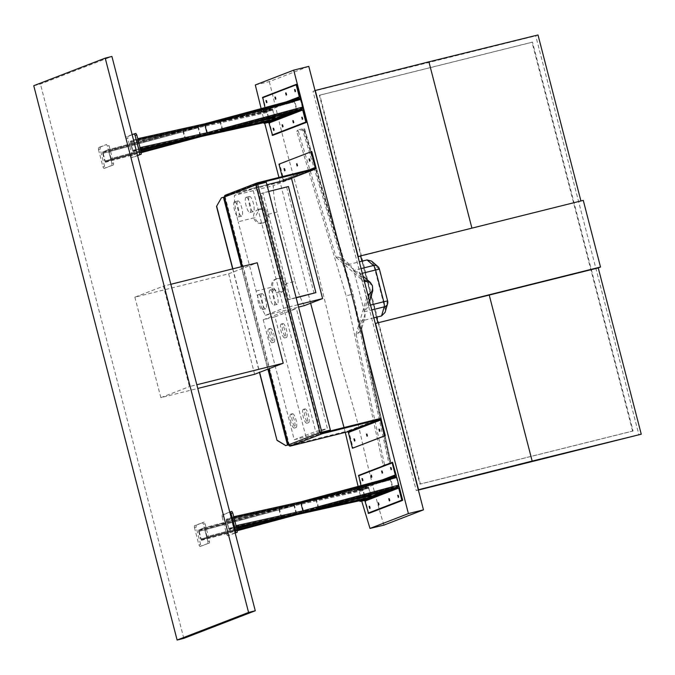 <?xml version="1.0" encoding="UTF-8"?>
<svg xmlns="http://www.w3.org/2000/svg" width="675" height="675" viewBox="0 0 675 675"><rect width="100%" height="100%" fill="white"/><g stroke="black" fill="none" stroke-linecap="round" stroke-linejoin="round"><path stroke-width="0.51" stroke-dasharray="3.38 2.53" d="M33.75 85.717L40.449 84.046L111.915 56.447M183.803 638.373L40.449 84.046M255.302 84.974L269.3 81.633L308.787 66.378M361.707 501.078L358.729 489.012M345.279 432.371L344.014 427.52M310.618 303.21L278.935 177.449M264.727 123.247L261.816 111.316M269.3 81.633C274.396 101.537 280.64 128.731 286.504 150.424L302.94 211.039L335.23 343.398C344.048 377.249 351.11 397.448 359.362 429.351C367.546 466.391 375.73 498.31 383.923 525.116M632.61 431.131L532.052 42.289L319.376 95.293L419.943 484.135L632.61 431.131L633.057 430.962L532.491 42.112L319.823 95.124L420.39 483.967L633.057 430.962M419.943 484.135L420.39 483.967M319.376 95.293L319.823 95.124M532.052 42.289L532.491 42.112M371.596 261.115L373.545 264.305L385.121 309.057L385.087 312.382M358.29 256.77L583.276 200.382M538 34.965L535.731 35.842L638.98 435.08M373.832 317.866L361.454 320.946L364.989 317.393L365.023 314.069L353.447 269.317L351.498 266.119L346.967 264.938L359.345 261.858M353.447 269.317L344.317 261.394L304.661 129.077L303.809 128.503L342.841 258.635L337.863 257.04L346.967 264.938M304.661 129.077L344.317 261.394L342.841 258.635M304.712 129.347L303.902 130.25L302.619 129.819L303.809 128.503L297.953 129.963L336.192 257.462L337.863 257.04M303.902 130.25L353.042 294.089L351.979 294.384L302.619 129.819L296.755 131.279L297.953 129.963M353.042 294.089L389.872 462.679L388.969 463.717L351.979 294.384L346.115 295.844L296.755 131.279M389.872 462.679L390.96 462.839L390.563 463.953L388.969 463.717L383.113 465.176L346.115 295.844M390.96 462.839L361.277 326.962L391.044 463.092M365.023 314.069L361.277 326.962L361.311 330.05L390.563 463.953L384.699 465.413L383.113 465.176M336.192 257.462L364.264 281.804L367.571 294.587L356.046 334.226L357.716 333.804L361.311 330.05L364.989 317.393M356.046 334.226L384.699 465.413M368.423 296.983L364.095 311.867L368.094 306.712L368.145 303.337L361.049 275.906L359.032 272.649L353.405 270.515L363.952 279.661M387.593 303.767A5.375 4.708 16.2 0 0 387.458 301.008L387.636 300.915M379.426 269.156L379.249 269.249A5.375 4.843 130.9 0 0 377.738 266.448M376.422 317.216L361.935 261.208M418.298 489.805L416.264 490.59L313.014 91.353L535.731 35.842M418.365 490.067L416.264 490.59M315.048 90.568L313.014 91.353M254.635 374.271L228.648 273.797L134.873 297.169L163.46 286.132L189.439 386.606L196.822 384.758M170.843 284.293L163.46 286.132M228.648 273.797L257.234 262.761M134.873 297.169L160.852 397.642L197.775 388.437M160.852 397.642L189.439 386.606M296.173 297.802L288.554 299.692L261.115 193.59L262.904 192.907L290.343 299.008L296.106 297.565M288.554 299.692L290.343 299.008M261.115 193.59L288.444 186.536M268.667 191.464L262.904 192.907M286.656 187.228L314.094 293.33M270.067 289.98A7.83 2.076 -104 0 0 270.042 298.19A7.83 2.076 -104 0 0 273.923 305.159A7.83 2.076 -104 0 0 274.05 297.051A7.83 2.076 -104 0 0 270.135 289.955A7.83 2.076 -104 0 0 270.067 289.98M273.417 289.145A7.83 2.076 76 0 1 273.485 289.119A7.83 2.076 76 0 1 277.391 296.215A7.83 2.076 76 0 1 277.273 304.324A7.83 2.076 76 0 1 273.392 297.354A7.83 2.076 76 0 1 273.417 289.145M258.457 294.46A7.83 2.076 -104 0 0 258.432 302.67A7.83 2.076 -104 0 0 262.305 309.639A7.83 2.076 -104 0 0 262.432 301.539A7.83 2.076 -104 0 0 258.517 294.443A7.83 2.076 -104 0 0 258.457 294.46M261.807 293.625A7.83 2.076 76 0 1 261.866 293.608A7.83 2.076 76 0 1 265.781 300.704A7.83 2.076 76 0 1 265.655 308.804A7.83 2.076 76 0 1 261.773 301.835A7.83 2.076 76 0 1 261.807 293.625M234.487 201.791A7.83 2.076 -104 0 0 234.461 209.993A7.83 2.076 -104 0 0 238.343 216.962A7.83 2.076 -104 0 0 238.469 208.862A7.83 2.076 -104 0 0 234.554 201.766A7.83 2.076 -104 0 0 234.487 201.791M237.836 200.956A7.83 2.076 76 0 1 237.904 200.931A7.83 2.076 76 0 1 241.81 208.027A7.83 2.076 76 0 1 241.692 216.135A7.83 2.076 76 0 1 237.811 209.157A7.83 2.076 76 0 1 237.836 200.956M246.097 197.303A7.83 2.076 -104 0 0 246.071 205.512A7.83 2.076 -104 0 0 249.953 212.482A7.83 2.076 -104 0 0 250.079 204.382A7.83 2.076 -104 0 0 246.164 197.286A7.83 2.076 -104 0 0 246.097 197.303M249.446 196.467A7.83 2.076 76 0 1 249.514 196.45A7.83 2.076 76 0 1 253.429 203.546A7.83 2.076 76 0 1 253.302 211.646A7.83 2.076 76 0 1 249.421 204.677A7.83 2.076 76 0 1 249.446 196.467M276.64 278.724A7.163 6.902 68.9 0 0 271.738 287.322A7.163 6.902 68.9 0 0 281.011 292.334A7.163 6.902 68.9 0 0 276.64 278.724M286.251 283.551A7.163 6.902 68.9 0 0 276.969 278.539A7.163 6.902 68.9 0 0 272.852 286.892L276.539 291.473L282.31 291.836L286.251 283.551L295.043 281.365L277.121 212.068A36.18 9.61 76 0 1 273.367 185.659L234.427 195.362A36.18 9.61 -104 0 0 238.182 221.78L254.931 217.603A7.163 6.902 68.9 0 0 264.212 222.615A7.163 6.902 68.9 0 0 268.329 214.262L267.157 211.722L265.191 209.815L262.693 208.837L260.018 208.938L259.225 209.182L254.931 217.603M258.719 209.436A7.163 6.902 68.9 0 0 254.078 218.852A7.163 6.902 68.9 0 0 267.216 214.692A7.163 6.902 68.9 0 0 258.719 209.436M297.962 304.729L283.652 308.289L265.452 315.318A36.18 9.61 -104 0 1 256.103 291.068L238.182 221.78M283.652 308.289L252.627 188.333L266.937 184.764M304.391 305.615A36.18 9.61 76 0 1 295.043 281.365M265.452 315.318L298.569 307.066M252.627 188.333L234.427 195.362M291.566 178.63L273.367 185.659M303.269 409.337A7.163 1.898 -104 0 0 303.244 416.838A7.163 1.898 -104 0 0 306.796 423.208A7.163 1.898 -104 0 0 306.906 415.8A7.163 1.898 -104 0 0 303.328 409.32A7.163 1.898 -104 0 0 303.269 409.337M304.94 408.915A7.163 1.898 76 0 1 305.007 408.898A7.163 1.898 76 0 1 308.585 415.387A7.163 1.898 76 0 1 308.467 422.795A7.163 1.898 76 0 1 304.923 416.424A7.163 1.898 76 0 1 304.94 408.915M290.765 414.163A7.163 1.898 -104 0 0 290.739 421.673A7.163 1.898 -104 0 0 294.283 428.043A7.163 1.898 -104 0 0 294.401 420.635A7.163 1.898 -104 0 0 290.824 414.146A7.163 1.898 -104 0 0 290.765 414.163M292.435 413.75A7.163 1.898 76 0 1 292.494 413.724A7.163 1.898 76 0 1 296.072 420.213A7.163 1.898 76 0 1 295.962 427.621A7.163 1.898 76 0 1 292.41 421.251A7.163 1.898 76 0 1 292.435 413.75M268.701 328.852A7.163 1.898 -104 0 0 268.675 336.352A7.163 1.898 -104 0 0 272.219 342.731A7.163 1.898 -104 0 0 272.337 335.323A7.163 1.898 -104 0 0 268.76 328.835A7.163 1.898 -104 0 0 268.701 328.852M270.371 328.43A7.163 1.898 76 0 1 270.43 328.413A7.163 1.898 76 0 1 274.008 334.901A7.163 1.898 76 0 1 273.898 342.309A7.163 1.898 76 0 1 270.346 335.939A7.163 1.898 76 0 1 270.371 328.43M281.205 324.017A7.163 1.898 -104 0 0 281.18 331.526A7.163 1.898 -104 0 0 284.732 337.897A7.163 1.898 -104 0 0 284.842 330.488A7.163 1.898 -104 0 0 281.264 324A7.163 1.898 -104 0 0 281.205 324.017M282.884 323.603A7.163 1.898 76 0 1 282.943 323.587A7.163 1.898 76 0 1 286.521 330.075A7.163 1.898 76 0 1 286.402 337.483A7.163 1.898 76 0 1 282.859 331.104A7.163 1.898 76 0 1 282.884 323.603M305.969 436.801L274.944 316.845L263.216 319.764L294.241 439.72L305.969 436.801L327.409 428.524L296.384 308.559L284.656 311.487L315.681 431.443L327.409 428.524M294.241 439.72L315.681 431.443M263.216 319.764L284.656 311.487M274.944 316.845L296.384 308.559M224.471 197.007L221.425 197.826M232.858 268.836L259.63 372.338M288.571 444.859L289.254 444.648L225.172 196.838A0.844 0.818 -111.1 0 1 225.745 195.826L225.163 195.261L282.479 180.968A0.844 0.818 68.9 0 0 283.061 179.955L282.201 176.639M288.562 444.817L289.254 444.648A0.844 0.818 -111.1 0 0 290.258 445.264L321.629 433.156M232.664 268.878L259.445 372.414M290.022 446.032L290.258 445.264L290.444 445.989M225.222 195.235L225.745 195.826L256.93 183.777M256.525 184.688A0.844 0.818 68.9 0 0 256.534 184.722L320.625 432.532L289.254 444.648M266.288 182.242L255.842 184.899M330.185 430.118L266.102 182.309M367.149 433.865L367.698 436.033L367.158 433.865L366.466 434.033M309.774 158.802L310.323 160.971L309.783 158.802L309.082 158.971M379.654 429.038L380.211 431.207L379.654 429.038M354.645 438.699L355.193 440.868L354.645 438.699M284.757 168.463L285.306 170.632L284.766 168.463L284.074 168.632M297.262 163.637L297.818 165.805L297.27 163.628L296.578 163.806M225.349 195.978L282.665 181.693A1.586 1.536 68.9 0 0 283.753 179.778L279.669 164L311.833 151.58M279.669 164L278.977 164.168M289.862 445.424L347.178 431.139A1.586 1.536 -111.1 0 1 349.059 432.304L353.143 448.09M274.919 118.555L272.59 109.544L267.098 111.67L269.409 120.673L274.919 118.555L138.409 148.795L132.907 150.922L130.587 141.91L136.08 139.784L138.409 148.795M132.907 150.922L269.426 120.673L132.916 150.913M140.046 147.631L138.653 147.943L138.586 149.487L133.076 151.613L132.317 150.39L130.41 141.218L135.903 139.092L136.679 140.316L138.071 140.012M274.902 116.707L272.43 108.844L266.912 110.97L266.853 112.523L269.578 121.373L275.096 119.247L275.265 118.26M138.653 147.943L136.679 140.316M186.123 139.193L185.422 138.62L183.457 131.001L183.777 130.191L197.37 127.178L198.079 127.761L200.045 135.38L199.707 136.19L186.123 139.193L110.801 159.46L105.308 161.578L102.98 152.567L108.472 150.449L110.801 159.46M140.813 150.593L111.046 158.6L110.978 160.152L105.469 162.278L104.701 161.047L200.568 135.262L200.18 136.747M185.971 139.894L184.899 138.738L182.933 131.11L183.583 129.507L197.193 126.487L198.593 127.642L102.735 153.428L102.794 151.875L108.304 149.749L109.072 150.981L182.933 131.11M111.046 158.6L109.072 150.981M200.568 135.262L198.593 127.642M183.583 129.507L108.287 149.757L183.583 129.507M102.735 153.428L104.701 161.047M302.527 107.89L300.198 98.879L294.705 101.005L297.025 110.017L302.527 107.89L208.128 133.279L221.721 130.267L222.05 129.465L220.075 121.838L219.375 121.264L205.782 124.276L205.453 125.078L207.428 132.705L208.128 133.279M221.721 130.267L297.025 110.017L221.704 130.275M221.957 130.95L222.573 129.347L296.435 109.485L297.194 110.708L302.788 108.515M222.573 129.347L220.598 121.728L219.198 120.572L205.622 123.576M289.381 112.809L297.194 110.708L289.389 112.809M296.435 109.485L294.46 101.858L220.598 121.728M296.857 84.172L262.913 97.276L266.49 111.139L300.021 98.187L294.528 100.313L294.46 101.858M103.84 168.396L102.946 166.835L104.617 166.413L105.511 167.974L103.84 168.396L113.552 164.869L105.511 167.974M104.617 166.413L100.136 149.091L98.466 149.512L98.466 147.606L100.136 147.192L100.136 149.091M100.136 147.192L106.507 144.501L98.466 147.606M106.507 144.501L107.401 146.062L109.072 145.648L108.177 144.087M109.072 145.648L113.552 162.97L111.881 163.384L111.881 165.291M113.552 164.869L113.552 162.97M111.881 163.384L107.401 146.062M98.466 149.512L102.946 166.835M131.532 157.697L130.638 156.136L132.317 155.722L133.211 157.283L131.532 157.697L137.506 155.393M137.557 155.604L133.211 157.283M132.317 155.722L127.837 138.4L126.158 138.814L126.158 136.915L127.828 136.493L127.837 138.4M127.828 136.493L135.869 133.388M132.131 134.603L126.158 136.915M126.158 138.814L130.638 156.136M264.988 107.612L265.267 110.675L261.048 111.611L260.921 112.371L266.49 111.139M286.31 92.77L286.858 94.939L286.318 92.762L285.643 92.931M266.65 100.356L267.199 102.524L266.659 100.356L265.992 100.524M275.586 96.905L276.134 99.073L275.586 96.905M295.237 89.319L295.793 91.488L295.245 89.311L294.578 89.48M292.199 100.288L260.921 112.371M272.767 135.388L269.182 121.534L263.604 122.766M283.314 126.79L282.766 124.622L283.314 126.79M302.965 119.197L302.417 117.028L302.965 119.197M294.03 122.648L293.482 120.479L294.03 122.648M274.379 130.241L273.831 128.073L274.379 130.241L273.704 130.41M269.182 121.534L303.126 108.422M370.904 496.606L368.584 487.595L363.082 489.721L365.411 498.724L370.904 496.606L234.394 526.846L228.892 528.972L226.572 519.961L232.065 517.835L234.394 526.846M368.584 487.595L232.065 517.835L368.584 487.595M236.031 525.682L234.638 525.994L234.579 527.538L229.061 529.664L226.328 520.813L226.395 519.269L231.888 517.143L232.672 518.366L234.065 518.062M370.887 494.758L368.415 486.894L362.905 489.021L362.838 490.573L365.572 499.424L371.081 497.298L371.258 496.311M234.638 525.994L232.672 518.366M282.116 517.244L281.416 516.67L279.442 509.051L279.771 508.241L293.363 505.229L294.064 505.811L296.038 513.43L295.692 514.24L282.116 517.244L206.786 537.511L201.293 539.629L198.965 530.617L204.457 528.5L206.786 537.511M236.798 528.643L207.031 536.65L206.963 538.203L201.462 540.329L200.694 539.097L296.553 513.312L296.165 514.797M281.964 517.944L280.893 516.788L278.918 509.161L279.568 507.558L293.186 504.537L294.587 505.693L198.72 531.478L198.787 529.926L204.289 527.799L205.057 529.031L278.918 509.161M207.031 536.65L205.057 529.031M296.553 513.312L294.587 505.693M198.72 531.478L200.694 539.097M398.512 485.941L396.183 476.93L390.69 479.056L393.01 488.067L398.512 485.941L304.121 511.329L317.714 508.317L318.035 507.516L316.069 499.888L315.368 499.314L301.767 502.327L301.447 503.128L303.413 510.756L304.121 511.329M393.01 488.067L317.697 508.326L393.01 488.067M317.942 509.001L318.558 507.398L392.42 487.536L393.188 488.759L398.782 486.565M318.558 507.398L316.592 499.778L315.183 498.623L301.607 501.626M393.188 488.759L385.374 490.86L393.188 488.759M392.42 487.536L390.445 479.908L316.592 499.778M392.842 462.223L358.898 475.327L362.483 489.189L396.014 476.238L390.513 478.364L390.445 479.908M199.825 546.446L198.931 544.885L200.61 544.463L201.504 546.024L199.825 546.446L209.545 542.919L201.504 546.024M200.61 544.463L196.13 527.141L194.451 527.563L194.451 525.656L196.13 525.243L196.13 527.141M196.13 525.243L204.162 522.138L194.451 525.656M202.492 522.551L203.386 524.112L205.057 523.699L204.162 522.138M205.057 523.699L209.537 541.021L207.866 541.434L207.866 543.341M209.545 542.919L209.537 541.021M207.866 541.434L203.386 524.112M194.451 527.563L198.931 544.885M227.517 535.748L226.623 534.187L228.302 533.773L229.196 535.334L227.517 535.748L235.111 532.82M235.17 533.022L229.196 535.334M228.302 533.773L223.822 516.451L222.142 516.864L222.142 514.966L223.822 514.544L223.822 516.451M223.822 514.544L231.863 511.439M229.736 512.03L222.142 514.966M222.142 516.864L226.623 534.187M360.982 485.663L361.252 488.725L357.033 489.662L356.906 490.421L362.483 489.189M382.295 470.821L382.843 472.989L382.303 470.812L381.637 470.981M362.644 478.406L363.192 480.575L362.652 478.406L361.977 478.575M371.571 474.955L372.127 477.124L371.579 474.955L370.913 475.124M391.23 467.37L391.778 469.538L391.238 467.362L390.563 467.53M388.184 478.339L356.906 490.421M368.752 513.439L365.167 499.584L359.598 500.816M379.299 504.841L378.751 502.673L379.299 504.841L378.624 505.01M398.959 497.247L398.402 495.079L398.959 497.247M390.023 500.698L389.475 498.53L390.023 500.698M370.364 508.292L369.816 506.123L370.364 508.292L369.689 508.461M365.167 499.584L399.119 486.472M361.454 320.946L357.716 333.804M364.095 311.867L371.782 309.952M368.145 303.337L372.811 287.28M372.423 285.761L361.049 275.906M370.516 305.049L368.322 305.598M385.121 309.057L387.458 301.008L379.249 269.249L373.545 264.305M360.104 273.839L362.298 273.291M361.083 268.599L353.405 270.515M256.103 291.068L272.852 286.892M268.329 214.262L277.121 212.068M267.916 369.141L241.422 266.701M223.282 197.362L287.373 445.171M242.426 266.448L268.886 368.761M225.172 196.838L256.534 184.722M321.629 432.253L257.538 184.444M314.634 168.547L282.479 180.968M283.061 179.955L308.855 169.99M315.917 167.358L283.753 179.778M282.665 181.693L288.816 179.314M349.059 432.304L381.223 419.884M379.333 418.719L347.178 431.139M225.56 195.1L256.93 182.993M274.944 117.779L138.443 148.019M132.528 150.306L269.03 120.066M130.587 141.91L267.098 111.67M267.064 112.438L130.553 142.687M272.59 109.544L136.08 139.784L272.599 109.544M136.468 140.4L272.978 110.16M138.586 149.487L140.425 149.082M269.519 120.479L275.096 119.247M252.804 122.648L206.904 132.815M269.603 121.365L264.035 122.605M133.076 151.613L140.645 149.934L133.093 151.605M132.317 150.39L268.819 120.142M130.41 141.218L266.912 110.97M266.853 112.523L130.343 142.762M272.405 108.852L205.318 123.719M204.938 125.196L273.189 110.076M185.422 138.62L110.835 158.684M108.861 151.065L183.457 131.001M183.794 130.191L108.472 150.449L183.777 130.191M102.98 152.567L197.37 127.178M198.079 127.761L102.946 153.343M104.92 160.971L200.045 135.38M199.707 136.19L105.308 161.578L199.724 136.181M110.978 160.152L141.185 152.027M184.899 138.738L155.436 146.661M102.794 151.875L197.193 126.487M105.469 162.278L141.244 152.651L105.486 162.27M302.56 107.114L207.428 132.705M222.05 129.465L296.646 109.401M294.671 101.782L220.075 121.838M300.198 98.879L205.799 124.276L300.206 98.879M205.453 125.078L300.586 99.495M219.375 121.264L294.705 101.005M294.882 110.692L302.704 108.582M219.198 120.572L294.528 100.313M292.975 99.293L265.579 109.873M298.696 97.757L265.199 110.692M286.183 101.908L261.09 111.603M289.761 100.946L260.854 112.109M370.938 495.83L234.427 526.07M365.411 498.724L228.901 528.964M228.513 528.356L365.023 498.116M226.572 519.961L363.082 489.721M363.049 490.489L226.547 520.737M232.462 518.451L368.963 488.211M234.579 527.538L236.41 527.133M365.512 498.53L371.081 497.298M348.789 500.698L302.889 510.865M365.588 499.416L360.02 500.656L365.572 499.424M236.63 527.985L229.087 529.656L236.63 527.993M228.302 528.441L364.812 498.192M226.395 519.269L362.905 489.021M362.838 490.573L226.328 520.813M368.398 486.903L301.303 501.77L368.415 486.894M233.719 516.738L231.888 517.143L233.719 516.738M300.923 503.246L369.174 488.126M281.416 516.67L206.82 536.735M204.846 529.116L279.442 509.051M204.466 528.5L279.771 508.241L204.457 528.5M198.965 530.617L293.363 505.229M294.064 505.811L198.931 531.394M200.905 539.021L296.038 513.43M295.692 514.24L201.293 539.629L295.709 514.232M206.963 538.203L237.17 530.077M280.893 516.788L251.421 524.711M279.602 507.549L204.28 527.808L279.568 507.558M198.787 529.926L293.186 504.537M201.462 540.329L237.237 530.702L201.471 540.321M398.545 485.165L303.413 510.756M318.035 507.516L392.631 487.451M390.656 479.832L316.069 499.888M396.183 476.93L301.784 502.327L396.191 476.93M301.447 503.128L396.571 477.546M315.368 499.314L390.69 479.056M390.867 488.742L398.689 486.633M315.183 498.623L390.513 478.364M388.96 477.343L361.564 487.924M394.681 475.807L361.184 488.742M382.177 479.959L357.075 489.653M385.746 478.997L356.839 490.16M342.512 258.331L351.498 266.119M369.605 301.531L368.094 306.712M359.032 272.649L363.032 276.126M273.485 289.119L270.135 289.955M277.273 304.324L273.923 305.159M261.866 293.608L258.517 294.443M265.655 308.804L262.305 309.639M237.904 200.931L234.554 201.766M241.692 216.135L238.343 216.962M249.514 196.45L246.164 197.286M253.302 211.646L249.953 212.482M281.011 292.334L282.31 291.836M275.856 278.977L276.969 278.539M263.098 223.045L264.212 222.615M257.934 209.68L259.225 209.182M305.007 408.898L303.328 409.32M308.467 422.795L306.796 423.208M292.494 413.724L290.824 414.146M295.962 427.621L294.283 428.043M270.43 328.413L268.76 328.835M273.898 342.309L272.219 342.731M282.943 323.587L281.264 324M286.402 337.483L284.732 337.897M257.023 183.735L225.653 195.851M367.698 436.033L367.006 436.21M310.323 160.971L309.623 161.148M379.671 429.03L378.97 429.207M380.211 431.207L379.51 431.376M354.653 438.691L353.953 438.868M355.193 440.868L354.502 441.037M285.306 170.632L284.614 170.809M297.818 165.805L297.118 165.974M282.572 180.942L314.727 168.522M282.842 181.634L288.908 179.288M264.018 122.605L269.578 121.373M205.327 123.711L272.43 108.844M298.789 97.723L265.267 110.675M286.858 94.939L286.183 95.099M267.199 102.524L266.532 102.693M275.594 96.905L274.927 97.073M276.134 99.073L275.468 99.242M295.793 91.488L295.118 91.657M286.158 101.917L261.048 111.611M282.766 124.622L282.091 124.791M283.306 126.79L282.631 126.959M302.417 117.028L301.75 117.197M302.957 119.205L302.29 119.365M293.482 120.479L292.815 120.648M294.022 122.656L293.355 122.816M273.831 128.073L273.156 128.242M228.892 528.972L365.403 498.724M394.774 475.774L361.252 488.725M382.843 472.989L382.177 473.15M363.192 480.575L362.517 480.743M372.127 477.124L371.452 477.292M391.778 469.538L391.112 469.707M382.143 479.967L357.033 489.662M378.751 502.673L378.084 502.841M398.402 495.079L397.735 495.248M398.942 497.256L398.275 497.416M389.475 498.53L388.8 498.698M390.015 500.707L389.34 500.867M369.816 506.123L369.149 506.292"/><path stroke-width="1.01" d="M248.577 612.436L177.112 640.035L183.803 638.373L255.277 610.765L248.577 612.436L105.216 58.117L111.915 56.447L255.277 610.765M177.112 640.035L33.75 85.717L105.216 58.117M261.816 111.316L255.302 84.974L293.718 70.141L408.4 513.599L369.993 528.432L361.707 501.078M408.4 513.599L423.478 509.844L383.923 525.116L369.993 528.432M293.718 70.141L308.787 66.378L423.478 509.844M358.729 489.012L345.279 432.371M344.014 427.52L310.618 303.21M278.935 177.449L264.727 123.247M641.25 434.202L532.162 461.076L489.156 294.781L600.514 267.03L598.244 267.907L641.25 434.202L418.365 490.067M598.244 267.907L375.528 323.409L489.156 294.781M532.162 461.076L418.534 489.712L375.528 323.409M359.345 261.858L361.935 261.208L360.56 255.892L583.276 200.382L600.514 267.03M361.935 261.208L367.065 259.926L371.596 261.115L377.738 266.448A5.375 4.843 130.9 0 0 373.494 265.503A5.375 1.426 76 0 1 375.562 269.983L379.426 269.156A5.375 5.375 0 0 0 377.738 266.448M387.593 303.767L387.593 303.767A5.375 5.375 0 0 0 387.636 300.915L383.78 301.75A5.375 1.426 76 0 1 384.193 306.863A5.375 4.708 16.2 0 0 387.593 303.767L385.087 312.382L381.552 315.942L373.832 317.866M377.798 322.532L376.422 317.216M471.918 228.133L428.912 61.838L538 34.965L580.93 200.964M360.56 255.892L358.29 256.77L315.284 90.475L428.912 61.838M367.791 294.528L369.242 294.165L368.423 296.983M364.492 281.753L365.943 281.391L370.465 282.572L372.423 285.761L372.777 290.604L369.242 294.165M197.775 388.437L254.635 374.271L283.222 363.226L257.234 262.761L170.843 284.293M196.822 384.758L283.222 363.226M296.173 297.802L315.883 292.638L288.444 186.536L268.667 191.464M296.106 297.565L315.883 292.638M266.937 184.764L291.566 178.63L322.591 298.586L297.962 304.729M298.569 307.066L304.391 305.615L322.591 298.586M221.425 197.826L216.515 206.423L221.425 197.826M221.611 197.75L224.471 197.007L242.426 266.448M216.7 206.356L232.858 268.836M259.63 372.338L277.02 440.378L285.694 445.559L277.206 440.303M285.694 445.559L288.562 444.817A1.586 1.536 68.9 0 0 290.444 445.989L290.022 446.032M285.508 445.635L288.571 444.859M216.515 206.423L232.664 268.878M259.445 372.414L277.02 440.378M290.444 445.989L321.815 433.873A1.586 1.536 -111.1 0 1 319.925 432.709L320.625 432.532A0.844 0.818 68.9 0 0 321.629 433.156L322.211 433.721L321.629 433.156M225.56 195.1A1.586 1.536 68.9 0 0 224.471 197.007L255.842 184.899L266.288 182.242L330.37 430.051L320.625 432.532M268.886 368.761L288.562 444.817L319.925 432.709L255.842 184.899A1.586 1.536 -111.1 0 1 256.93 182.993L257.116 183.71A0.844 0.818 68.9 0 0 256.525 184.688M319.925 432.709L330.37 430.051M256.93 182.993L257.512 183.558L256.93 183.777M366.457 434.042L367.006 436.21L366.457 434.042M309.074 158.979L309.623 161.148L309.074 158.979M378.962 429.207L379.51 431.376L378.962 429.207M353.945 438.868L354.502 441.037L353.945 438.868M284.057 168.64L284.614 170.809L284.057 168.64M296.57 163.806L297.118 165.974L296.57 163.806M257.512 183.558L314.828 169.273A1.586 1.536 68.9 0 0 315.917 167.358L311.833 151.58L311.133 151.748L315.217 167.535A0.844 0.818 -111.1 0 1 314.634 168.547L257.327 182.832M282.201 176.639L278.977 164.168L311.133 151.748M348.368 432.481A0.844 0.818 68.9 0 0 347.363 431.857L379.519 419.437A0.844 0.818 -111.1 0 1 380.523 420.061L384.607 435.839L352.443 448.259L348.368 432.481L380.523 420.061M322.026 433.004L379.333 418.719A1.586 1.536 -111.1 0 1 381.223 419.884L385.307 435.67L352.443 448.259M385.307 435.67L384.607 435.839M290.048 446.141L347.363 431.857M322.211 433.721L379.519 419.437M275.265 118.26L274.902 116.707M200.18 136.747L185.971 139.894M302.788 108.515L302.771 107.038L206.904 132.815L208.305 133.971L221.957 130.95M140.046 147.631L206.904 132.815L204.938 125.196L300.797 99.411L300.021 98.187L205.588 123.584L204.938 125.196L138.071 140.012M300.797 99.411L302.771 107.038M137.506 155.393L141.244 154.178L137.557 155.604M134.198 133.81L135.093 135.363L136.763 134.949L135.869 133.388L132.131 134.603M136.763 134.949L141.244 152.272L139.573 152.693L139.573 154.592M141.244 154.178L141.244 152.272M139.573 152.693L135.093 135.363M296.452 84.291L262.659 97.335L264.988 107.612M296.561 84.248L300.442 98.027L292.613 100.128L292.866 99.326L298.789 97.723L299.295 96.854L296.182 84.814L296.561 84.248M285.635 92.931L286.183 95.099L285.635 92.931M265.984 100.524L266.532 102.693L265.984 100.524M274.919 97.073L275.468 99.242L274.919 97.073M294.57 89.488L295.118 91.657L294.57 89.488M300.442 98.027L205.588 123.584M306.712 122.276L305.817 122.057L302.704 110.017L301.742 109.536L295.971 111.088L295.304 110.523L303.126 108.422L306.712 122.276L272.557 135.43L306.416 122.361M295.304 110.523L263.604 122.766L264.136 123.382L268.245 122.47L268.979 123.036L272.557 135.43M282.648 126.959L282.091 124.791L282.648 126.959M302.299 119.365L301.75 117.197L302.299 119.365M293.363 122.816L292.815 120.648L293.363 122.816M273.712 130.41L273.156 128.242L273.712 130.41M371.258 496.311L370.887 494.758M296.165 514.797L281.964 517.944M398.782 486.565L398.756 485.089L302.889 510.865L304.298 512.021L317.874 509.017L385.366 490.86L317.874 509.017M236.031 525.682L302.889 510.865L300.923 503.246L396.782 477.461L396.006 476.238L301.573 501.635L300.923 503.246L234.065 518.062M396.782 477.461L398.756 485.089M235.111 532.82L237.237 532.229L235.17 533.022M230.183 511.861L231.078 513.413L232.757 513L231.863 511.439L229.736 512.03M232.757 513L237.237 530.322L235.558 530.744L235.558 532.642M237.237 532.229L237.237 530.322M235.558 530.744L231.078 513.413M392.437 462.341L358.644 475.386L360.982 485.663M392.546 462.299L396.427 476.077L388.598 478.178L388.851 477.377L394.774 475.774L395.288 474.905L392.175 462.864L392.546 462.299M381.628 470.981L382.177 473.15L381.628 470.981M361.969 478.575L362.517 480.743L361.969 478.575M370.904 475.124L371.452 477.292L370.904 475.124M390.555 467.539L391.112 469.707L390.555 467.539M396.427 476.077L301.573 501.635M402.697 500.327L401.802 500.108L398.689 488.067L397.727 487.586L391.956 489.139L391.289 488.573L399.119 486.472L402.697 500.327L368.542 513.489L402.41 500.411M391.289 488.573L359.598 500.816L360.121 501.432L364.23 500.521L364.973 501.086L368.542 513.489M378.633 505.01L378.084 502.841L378.633 505.01M398.284 497.416L397.735 495.248L398.284 497.416M389.348 500.867L388.8 498.698L389.348 500.867M369.698 508.461L369.149 506.292L369.698 508.461M371.782 309.952L384.193 306.863L381.552 315.942M363.952 279.661L365.943 281.391M362.298 273.291L375.562 269.983L383.78 301.75L370.516 305.049M367.065 259.926L373.494 265.503L361.083 268.599M287.558 445.095L267.916 369.141M241.422 266.701L223.467 197.286M257.723 184.376L321.815 432.186M308.855 169.99L315.217 167.535M288.816 179.314L314.828 169.273M140.425 149.082L269.519 120.479M275.155 117.695L252.804 122.648M264.035 122.605L140.645 149.934L264.018 122.605M205.318 123.719L137.734 138.687L205.327 123.711M141.185 152.027L186.308 139.894M155.436 146.661L140.813 150.593M199.884 136.882L141.244 152.651L199.918 136.873M208.305 133.971L294.882 110.692M289.389 112.809L221.889 130.967L289.381 112.809M296.182 84.814L262.465 97.833M299.295 96.854L292.975 99.293M292.807 99.352L286.183 101.908M292.545 99.875L289.761 100.946M272.093 135.076L305.817 122.057M268.979 123.036L302.704 110.017M268.245 122.47L301.742 109.536M264.136 123.382L295.971 111.088M263.672 123.027L295.372 110.784M236.41 527.133L365.512 498.53M371.149 495.745L348.789 500.698M360.02 500.656L236.63 527.985L360.011 500.656M301.303 501.77L233.719 516.738L301.312 501.761M237.17 530.077L282.293 517.944M251.421 524.711L236.798 528.643M295.869 514.932L237.237 530.702L295.903 514.924M304.298 512.021L390.867 488.742M392.175 462.864L358.45 475.883M395.288 474.905L388.96 477.343M388.8 477.402L382.177 479.959M388.538 477.925L385.746 478.997M368.086 513.127L401.802 500.108M364.973 501.086L398.689 488.067M364.23 500.521L397.727 487.586M360.121 501.432L391.956 489.139M359.665 501.078L391.357 488.835M372.777 290.604L369.605 301.531M363.032 276.126L370.465 282.572M379.426 269.156L387.636 300.915M288.908 179.288L314.997 169.214M256.753 183.043L225.391 195.159M296.502 84.265L262.659 97.335M292.866 99.326L286.158 101.917M392.496 462.316L358.644 475.386M388.851 477.377L382.143 479.967"/></g></svg>
